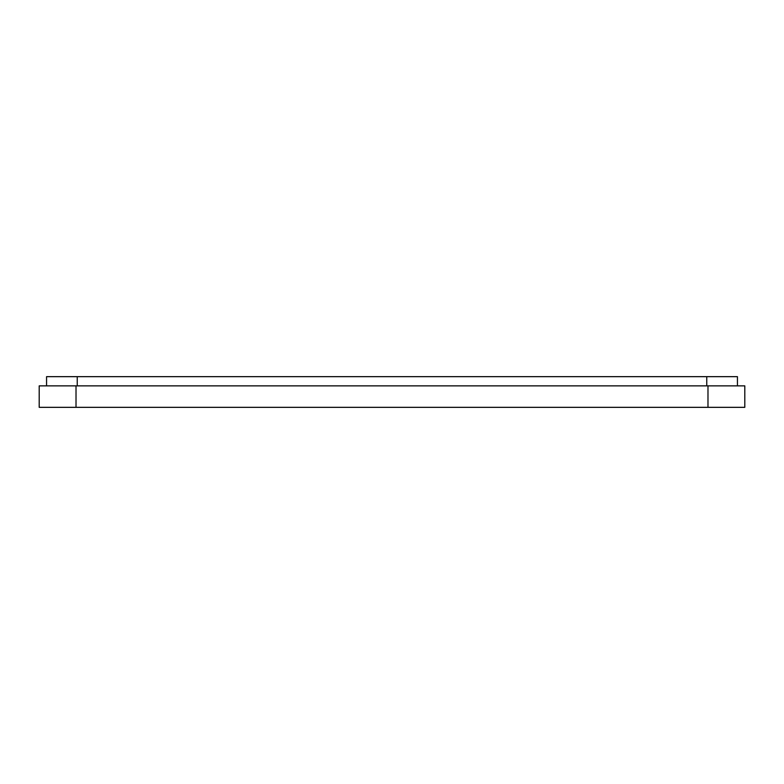 <?xml version="1.0" encoding="UTF-8"?>
<svg xmlns="http://www.w3.org/2000/svg" width="784" height="784" viewBox="0 0 784 784"><rect width="100%" height="100%" fill="white"/><g stroke="black" fill="none" stroke-linecap="round" stroke-linejoin="round"><path stroke-width="1.18" d="M737.44 385.865L737.44 376.663L46.56 376.663L46.56 385.865M39.2 385.865L39.2 407.337L39.2 385.865L744.8 385.865L744.8 407.337L39.2 407.337M744.8 385.865L744.8 407.337M77.244 376.663L77.244 385.865M706.756 376.663L706.756 385.865M707.981 385.865L707.981 407.337M76.019 407.337L76.019 385.865"/></g></svg>
